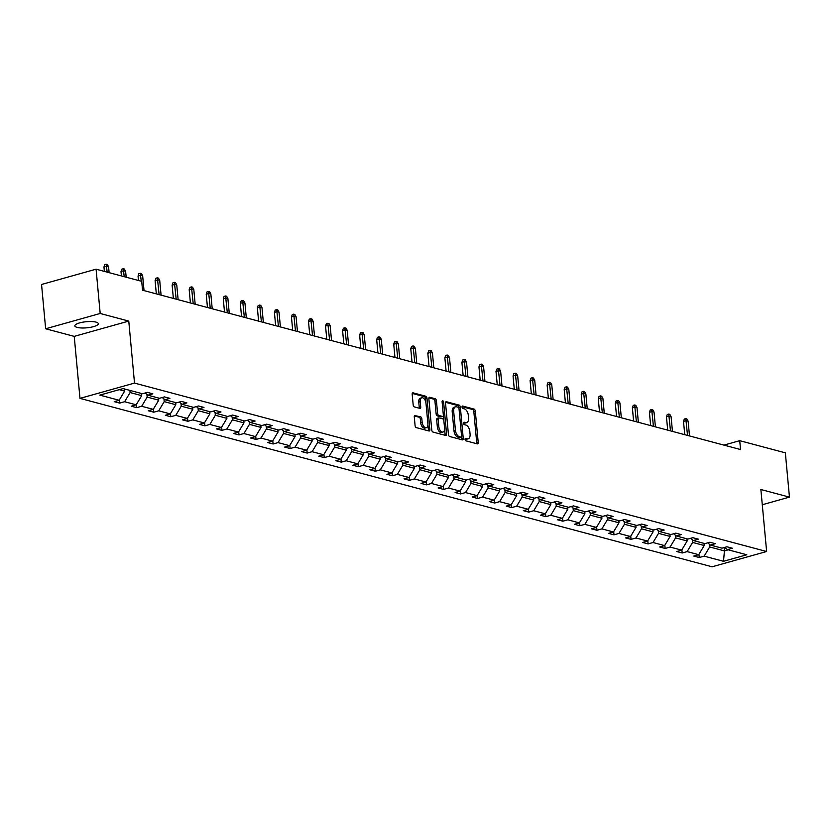 <?xml version="1.0" encoding="UTF-8"?>
<svg xmlns="http://www.w3.org/2000/svg" width="831" height="831" viewBox="0 0 831 831"><rect width="100%" height="100%" fill="white"/><g stroke="black" fill="none" stroke-linecap="round" stroke-linejoin="round"><path stroke-width="1.25" d="M465.038 439.412A1.267 0.706 74.3 0 0 465.9 440.825L477.295 443.868A1.807 1.008 74.3 0 0 477.617 443.868A1.807 1.008 74.3 0 0 478.209 442.414L475.301 411.116A1.807 1.008 74.3 0 0 474.065 409.091L462.67 406.058A1.267 0.706 74.3 0 0 462.441 406.058A1.267 0.706 74.3 0 0 462.036 407.076A1.267 0.706 74.3 0 0 462.898 408.488L464.373 408.883A5.786 3.22 74.3 0 1 468.32 415.365L468.559 417.972A5.786 3.22 74.3 0 1 466.69 422.626A5.786 3.22 74.3 0 1 465.651 422.615L464.176 422.221A1.267 0.706 74.3 0 0 463.947 422.221A1.267 0.706 74.3 0 0 463.532 423.239A1.267 0.706 74.3 0 0 464.404 424.662L465.869 425.057A5.786 3.22 74.3 0 1 469.827 431.528L470.066 434.135A5.786 3.22 74.3 0 1 468.196 438.799A5.786 3.22 74.3 0 1 467.147 438.789L465.672 438.394A1.267 0.706 74.3 0 0 465.443 438.394A1.267 0.706 74.3 0 0 465.038 439.412M77.148 327.404A11.79 3.064 174.7 0 0 90.402 327.341A11.79 3.064 174.7 0 0 98.318 323.675A11.79 3.064 174.7 0 0 96.012 322.116A11.79 3.064 174.7 0 0 82.768 322.189A11.79 3.064 174.7 0 0 74.842 325.856A11.79 3.064 174.7 0 0 77.148 327.404M415.188 415.365A1.807 1.008 74.3 0 0 414.856 415.365A1.807 1.008 74.3 0 0 414.274 416.819L415.085 425.597A1.807 1.008 74.3 0 0 416.321 427.622L428.973 430.988A1.807 1.008 74.3 0 0 429.305 430.998A1.807 1.008 74.3 0 0 429.887 429.544L426.989 398.246A1.807 1.008 74.3 0 0 425.752 396.221L413.1 392.845A1.807 1.008 74.3 0 0 412.768 392.845A1.807 1.008 74.3 0 0 412.186 394.299L413.173 404.905A1.807 1.008 74.3 0 0 414.399 406.93L419.821 408.374A1.807 1.008 74.3 0 0 420.143 408.374A1.807 1.008 74.3 0 0 420.725 406.92L420.237 401.664A4.841 2.69 74.3 0 1 421.805 397.769A4.841 2.69 74.3 0 1 425.981 403.191L427.892 423.789A4.841 2.69 74.3 0 1 426.324 427.685A4.841 2.69 74.3 0 1 422.158 422.262L421.836 418.834A1.807 1.008 74.3 0 0 420.6 416.809L414.576 415.531M128.763 321.088L100.187 313.474L96.084 269.192L41.55 284.482L45.653 328.775L74.229 336.378L79.984 398.381L134.518 383.091L128.763 321.088L74.229 336.378M762.287 504.739L789.45 497.125L760.874 489.511L766.629 551.504L134.518 383.091M789.45 497.125L785.347 452.833L739.725 440.679L723.926 445.115M96.084 269.192L141.706 281.345L142.527 290.206L740.546 449.54L739.725 440.679M448.439 434.478A1.807 1.008 74.3 0 0 449.675 436.504L462.337 439.879A1.807 1.008 74.3 0 0 462.659 439.879A1.807 1.008 74.3 0 0 463.241 438.425L460.343 407.128A1.807 1.008 74.3 0 0 459.107 405.102L446.455 401.737A1.807 1.008 74.3 0 0 446.122 401.726A1.807 1.008 74.3 0 0 445.541 403.191L448.439 434.478M445.655 435.434L433.003 432.068A1.807 1.008 74.3 0 1 431.767 430.043L428.858 398.745A1.807 1.008 74.3 0 1 429.45 397.291A1.807 1.008 74.3 0 1 429.772 397.291L435.195 398.735A1.807 1.008 74.3 0 1 436.42 400.76L437.605 413.454A1.807 1.008 74.3 0 0 438.83 415.479L442.424 416.435A1.807 1.008 74.3 0 0 442.757 416.435A1.807 1.008 74.3 0 0 443.339 414.981L442.113 401.768A1.267 0.706 74.3 0 1 442.518 400.75A1.267 0.706 74.3 0 1 443.619 402.162L446.569 433.979A1.807 1.008 74.3 0 1 445.987 435.434A1.807 1.008 74.3 0 1 445.655 435.434M100.187 313.474L45.653 328.775M123.102 388.586L142.444 393.738L147.378 392.357L152.842 393.811L147.908 395.203L159.49 398.288L164.424 396.896L169.888 398.361L164.954 399.742L176.536 402.827L181.47 401.446L186.933 402.9L181.999 404.281L193.581 407.367L198.516 405.985L203.979 407.439L199.045 408.821L210.627 411.906L215.561 410.524L221.025 411.979L216.091 413.36L227.673 416.456L232.607 415.064L238.071 416.518L233.137 417.91L244.719 420.995L249.653 419.603L255.117 421.068L250.183 422.449L261.765 425.534L266.699 424.153L272.163 425.607L267.229 426.989L278.811 430.074L283.745 428.692L289.209 430.146L284.275 431.528L295.857 434.613L300.791 433.231L306.255 434.686L301.31 436.078L312.903 439.163L317.837 437.771L323.301 439.225L318.356 440.617L329.938 443.702L334.883 442.321L340.346 443.775L335.402 445.156L346.984 448.241L351.929 446.86L357.392 448.314L352.448 449.696L364.03 452.781L368.974 451.399L374.438 452.853L369.494 454.235L381.076 457.33L386.02 455.939L391.484 457.393L386.54 458.785L398.122 461.87L403.066 460.478L408.53 461.943L403.586 463.324L415.168 466.409L420.112 465.028L425.576 466.482L420.631 467.863L432.213 470.948L437.158 469.567L442.622 471.021L437.677 472.403L449.259 475.488L454.204 474.106L459.668 475.561L454.723 476.952L466.305 480.038L471.25 478.646L476.714 480.1L471.769 481.492L483.351 484.577L488.296 483.195L493.759 484.65L488.815 486.031L500.397 489.116L505.341 487.735L510.805 489.189L505.861 490.57L517.443 493.656L522.387 492.274L527.851 493.728L522.907 495.11L534.489 498.195L539.433 496.813L544.897 498.268L539.953 499.66L551.535 502.745L556.479 501.353L561.943 502.817L556.999 504.199L568.581 507.284L573.525 505.902L578.989 507.357L574.044 508.738L585.626 511.823L590.571 510.442L596.035 511.896L591.09 513.278L602.672 516.363L607.617 514.981L613.07 516.435L608.136 517.827L619.718 520.912L624.663 519.52L630.116 520.975L625.182 522.367L636.764 525.452L641.698 524.07L647.162 525.524L642.228 526.906L653.81 529.991L658.744 528.609L664.208 530.064L659.274 531.445L670.856 534.53L675.79 533.149L681.254 534.603L676.32 535.985L687.902 539.07L692.836 537.688L698.3 539.142L693.366 540.534L704.948 543.619L709.882 542.228L715.346 543.692L710.412 545.074L721.994 548.159L726.928 546.777L732.391 548.231L727.457 549.613L746.799 554.765L723.51 561.299L704.169 556.147L699.235 557.528L693.771 556.074L698.705 554.692L687.123 551.597L682.189 552.989L676.725 551.535L681.659 550.143L670.077 547.058L665.143 548.45L659.679 546.985L664.613 545.603L653.031 542.518L648.097 543.9L642.633 542.446L647.567 541.064L635.985 537.979L631.051 539.361L625.587 537.906L630.521 536.525L618.939 533.44L614.005 534.821L608.541 533.367L613.475 531.975L601.893 528.89L596.959 530.282L591.495 528.828L596.429 527.436L584.847 524.351L579.913 525.732L574.45 524.278L579.384 522.896L567.802 519.811L562.867 521.193L557.404 519.739L562.338 518.357L550.756 515.272L545.822 516.653L540.358 515.199L545.292 513.818L533.71 510.733L528.776 512.114L523.312 510.66L528.246 509.268L516.664 506.183L511.73 507.575L506.266 506.11L511.2 504.729L499.618 501.644L494.684 503.025L489.22 501.571L494.154 500.189L482.572 497.104L477.638 498.486L472.174 497.031L477.108 495.65L465.526 492.565L460.592 493.946L455.128 492.492L460.062 491.111L448.48 488.015L443.546 489.407L438.082 487.953L443.016 486.561L431.434 483.476L426.5 484.868L421.037 483.403L425.971 482.022L414.389 478.936L409.454 480.318L403.991 478.864L408.935 477.482L397.343 474.397L392.409 475.779L386.945 474.324L391.889 472.943L380.297 469.858L375.363 471.239L369.899 469.785L374.843 468.393L363.261 465.308L358.317 466.7L352.853 465.235L357.797 463.854L346.215 460.769L341.271 462.15L335.807 460.696L340.752 459.314L329.169 456.229L324.225 457.611L318.761 456.157L323.706 454.775L312.124 451.69L307.179 453.072L301.715 451.617L306.66 450.236L295.078 447.14L290.133 448.532L284.669 447.078L289.614 445.686L278.032 442.601L273.087 443.993L267.624 442.528L272.568 441.147L260.986 438.062L256.041 439.443L250.578 437.989L255.522 436.607L243.94 433.522L238.996 434.904L233.532 433.45L238.476 432.068L226.894 428.983L221.95 430.365L216.486 428.91L221.43 427.518L209.848 424.433L204.904 425.825L199.44 424.371L204.384 422.979L192.802 419.894L187.858 421.275L182.394 419.821L187.339 418.44L175.756 415.355L170.812 416.736L165.348 415.282L170.293 413.9L158.711 410.815L153.766 412.197L148.302 410.743L153.247 409.361L141.665 406.266L136.72 407.657L131.256 406.203L136.201 404.811L124.619 401.726L119.674 403.118L114.211 401.653L119.155 400.272L99.813 395.12L123.102 388.586M79.984 398.381L712.094 566.794L766.629 551.504M141.499 393.489L141.696 395.639L130.114 392.554L129.916 390.404M130.114 392.554L124.619 401.726M141.696 395.639L136.201 404.811M145.207 392.97L147.908 395.203M158.544 398.039L158.742 400.178L147.16 397.093L146.91 394.372M147.16 397.093L141.665 406.266M158.742 400.178L153.247 409.361M162.253 397.509L164.954 399.742M175.59 402.578L175.788 404.718L164.206 401.633L163.956 398.911M164.206 401.633L158.711 410.815M175.788 404.718L170.293 413.9M179.299 402.048L181.999 404.281M192.636 407.117L192.834 409.268L181.251 406.182L181.002 403.461M181.251 406.182L175.756 415.355M192.834 409.268L187.339 418.44M196.345 406.588L199.045 408.821M209.682 411.657L209.879 413.807L198.297 410.722L198.048 408M198.297 410.722L192.802 419.894M209.879 413.807L204.384 422.979M213.39 411.137L216.091 413.36M226.728 416.196L226.925 418.346L215.343 415.261L215.094 412.54M215.343 415.261L209.848 424.433M226.925 418.346L221.43 427.518M230.436 415.677L233.137 417.91M243.774 420.746L243.971 422.886L232.389 419.8L232.14 417.079M232.389 419.8L226.894 428.983M243.971 422.886L238.476 432.068M247.482 420.216L250.183 422.449M260.82 425.285L261.017 427.435L249.435 424.34L249.186 421.629M249.435 424.34L243.94 433.522M261.017 427.435L255.522 436.607M264.528 424.755L267.229 426.989M277.866 429.824L278.063 431.975L266.481 428.889L266.232 426.168M266.481 428.889L260.986 438.062M278.063 431.975L272.568 441.147M281.574 429.295L284.275 431.528M294.912 434.364L295.109 436.514L283.527 433.429L283.278 430.707M283.527 433.429L278.032 442.601M295.109 436.514L289.614 445.686M298.62 433.844L301.31 436.078M311.957 438.913L312.155 441.053L300.573 437.968L300.323 435.247M300.573 437.968L295.078 447.14M312.155 441.053L306.66 450.236M315.666 438.384L318.356 440.617M329.003 443.453L329.201 445.593L317.619 442.508L317.369 439.786M317.619 442.508L312.124 451.69M329.201 445.593L323.706 454.775M332.712 442.923L335.402 445.156M346.049 447.992L346.247 450.142L334.664 447.057L334.415 444.336M334.664 447.057L329.169 456.229M346.247 450.142L340.752 459.314M349.758 447.462L352.448 449.696M363.095 452.531L363.292 454.682L351.71 451.597L351.461 448.875M351.71 451.597L346.215 460.769M363.292 454.682L357.797 463.854M366.803 452.012L369.494 454.235M380.141 457.071L380.338 459.221L368.756 456.136L368.507 453.414M368.756 456.136L363.261 465.308M380.338 459.221L374.843 468.393M383.849 456.551L386.54 458.785M397.187 461.62L397.384 463.76L385.802 460.675L385.553 457.954M385.802 460.675L380.297 469.858M397.384 463.76L391.889 472.943M400.895 461.091L403.586 463.324M414.233 466.16L414.43 468.31L402.848 465.215L402.599 462.503M402.848 465.215L397.343 474.397M414.43 468.31L408.935 477.482M417.941 465.63L420.631 467.863M431.279 470.699L431.476 472.849L419.894 469.764L419.645 467.043M419.894 469.764L414.389 478.936M431.476 472.849L425.971 482.022M434.987 470.169L437.677 472.403M448.325 475.239L448.522 477.389L436.94 474.304L436.69 471.582M436.94 474.304L431.434 483.476M448.522 477.389L443.016 486.561M452.033 474.719L454.723 476.952M465.37 479.778L465.568 481.928L453.986 478.843L453.736 476.121M453.986 478.843L448.48 488.015M465.568 481.928L460.062 491.111M469.079 479.258L471.769 481.492M482.416 484.328L482.614 486.467L471.032 483.382L470.782 480.661M471.032 483.382L465.526 492.565M482.614 486.467L477.108 495.65M486.125 483.798L488.815 486.031M499.462 488.867L499.66 491.017L488.077 487.932L487.828 485.211M488.077 487.932L482.572 497.104M499.66 491.017L494.154 500.189M503.171 488.337L505.861 490.57M516.508 493.406L516.705 495.556L505.123 492.471L504.874 489.75M505.123 492.471L499.618 501.644M516.705 495.556L511.2 504.729M520.216 492.876L522.907 495.11M533.554 497.946L533.751 500.096L522.169 497.011L521.92 494.289M522.169 497.011L516.664 506.183M533.751 500.096L528.246 509.268M537.262 497.426L539.953 499.66M550.6 502.495L550.797 504.635L539.215 501.55L538.966 498.829M539.215 501.55L533.71 510.733M550.797 504.635L545.292 513.818M554.308 501.966L556.999 504.199M567.646 507.035L567.843 509.174L556.261 506.089L556.012 503.378M556.261 506.089L550.756 515.272M567.843 509.174L562.338 518.357M571.354 506.505L574.044 508.738M584.692 511.574L584.889 513.724L573.307 510.639L573.047 507.918M573.307 510.639L567.802 519.811M584.889 513.724L579.384 522.896M588.4 511.044L591.09 513.278M601.737 516.113L601.935 518.264L590.353 515.178L590.093 512.457M590.353 515.178L584.847 524.351M601.935 518.264L596.429 527.436M605.446 515.594L608.136 517.827M618.783 520.653L618.981 522.803L607.399 519.718L607.139 516.996M607.399 519.718L601.893 528.89M618.981 522.803L613.475 531.975M622.492 520.133L625.182 522.367M635.829 525.202L636.027 527.342L624.445 524.257L624.185 521.536M624.445 524.257L618.939 533.44M636.027 527.342L630.521 536.525M639.538 524.673L642.228 526.906M652.875 529.742L653.073 531.892L641.49 528.807L641.231 526.085M641.49 528.807L635.985 537.979M653.073 531.892L647.567 541.064M656.583 529.212L659.274 531.445M669.921 534.281L670.118 536.431L658.536 533.346L658.277 530.625M658.536 533.346L653.031 542.518M670.118 536.431L664.613 545.603M673.629 533.751L676.32 535.985M686.967 538.82L687.164 540.971L675.582 537.886L675.323 535.164M675.582 537.886L670.077 547.058M687.164 540.971L681.659 550.143M690.675 538.301L693.366 540.534M704.013 543.37L704.21 545.51L692.628 542.425L692.368 539.703M692.628 542.425L687.123 551.597M704.21 545.51L698.705 554.692M707.721 542.84L710.412 545.074M724.113 547.567L724.424 550.901L709.674 546.964L709.414 544.243M709.674 546.964L704.169 556.147M723.51 561.299L724.424 550.901L728.247 549.821M119.269 389.666L124.65 391.1L124.453 388.95M724.767 547.38L727.457 549.613M124.65 391.1L119.155 400.272M698.933 554.308L699.235 557.528M681.887 549.769L682.189 552.989M664.842 545.229L665.143 548.45M647.796 540.68L648.097 543.9M630.75 536.14L631.051 539.361M613.704 531.601L614.005 534.821M596.658 527.062L596.959 530.282M579.612 522.522L579.913 525.732M562.566 517.973L562.867 521.193M545.52 513.433L545.822 516.653M528.474 508.894L528.776 512.114M511.429 504.355L511.73 507.575M494.383 499.805L494.684 503.025M477.337 495.266L477.638 498.486M460.291 490.726L460.592 493.946M443.245 486.187L443.546 489.407M426.199 481.648L426.5 484.868M409.153 477.098L409.454 480.318M392.107 472.559L392.409 475.779M375.061 468.019L375.363 471.239M358.016 463.48L358.317 466.7M340.97 458.93L341.271 462.15M323.924 454.391L324.225 457.611M306.878 449.851L307.179 453.072M289.842 445.312L290.133 448.532M272.797 440.773L273.087 443.993M255.751 436.223L256.041 439.443M238.705 431.684L238.996 434.904M221.659 427.144L221.95 430.365M204.613 422.605L204.904 425.825M187.567 418.066L187.858 421.275M170.521 413.516L170.812 416.736M153.475 408.977L153.766 412.197M136.429 404.437L136.72 407.657M119.384 399.898L119.674 403.118M465.038 439.028L465.672 439.204A5.786 3.22 74.3 0 0 466.721 439.204L468.196 438.799M466.69 422.626L465.225 423.041A5.786 3.22 74.3 0 1 464.176 423.031L463.542 422.865M476.662 443.692A1.807 1.008 74.3 0 0 476.734 442.83L473.826 411.532A1.807 1.008 74.3 0 0 472.6 409.506L462.036 406.691M458.93 408.198L458.868 407.543A1.807 1.008 74.3 0 0 457.632 405.518L445.613 402.318M461.693 439.713A1.807 1.008 74.3 0 0 461.766 438.841L461.558 436.535M460.925 437.127A1.267 0.706 74.3 0 0 461.153 437.137A1.267 0.706 74.3 0 0 461.569 436.109L459.013 408.644A1.267 0.706 74.3 0 0 458.151 407.221L456.603 406.816A5.786 3.22 74.3 0 0 455.554 406.806A5.786 3.22 74.3 0 0 453.684 411.459L455.419 430.24A5.786 3.22 74.3 0 0 459.377 436.722L460.925 437.127L459.45 437.542A1.267 0.706 74.3 0 0 459.678 437.542A1.267 0.706 74.3 0 0 459.875 437.428M455.554 406.806L454.079 407.221A5.786 3.22 74.3 0 0 452.209 411.875L453.684 411.459M459.45 437.542L457.902 437.127A5.786 3.22 74.3 0 1 453.955 430.655L452.209 411.875M428.941 397.872L433.72 399.15L435.195 398.735M441.562 416.674A1.807 1.008 74.3 0 1 441.282 416.85A1.807 1.008 74.3 0 1 440.949 416.84L437.366 415.884A1.807 1.008 74.3 0 1 436.13 413.859L434.945 401.176A1.807 1.008 74.3 0 0 433.72 399.15M443.339 415.49L443.796 420.361M444.595 428.993L445.094 434.395L446.569 433.979M438.82 426.625A4.841 2.69 74.3 0 0 442.996 432.037A4.841 2.69 74.3 0 0 444.564 428.152L443.889 420.891A1.807 1.008 74.3 0 0 442.653 418.866L439.059 417.91A1.807 1.008 74.3 0 0 438.737 417.91A1.807 1.008 74.3 0 0 438.145 419.364L438.82 426.625L437.345 427.03A4.841 2.69 74.3 0 0 441.521 432.452L442.996 432.037M437.584 418.325A1.807 1.008 74.3 0 0 437.262 418.315A1.807 1.008 74.3 0 0 436.68 419.78L438.145 419.364M437.345 427.03L436.68 419.78M445.021 435.267A1.807 1.008 74.3 0 0 445.094 434.395M426.324 427.685L424.859 428.1A4.841 2.69 74.3 0 1 420.683 422.678L420.361 419.24A1.807 1.008 74.3 0 0 419.125 417.214L414.347 415.947M421.805 397.769L420.33 398.184A4.841 2.69 74.3 0 0 418.772 402.069L420.237 401.664M419.177 408.208A1.807 1.008 74.3 0 0 419.26 407.335L418.772 402.069M425.856 402.318L425.514 398.651A1.807 1.008 74.3 0 0 424.277 396.636L412.259 393.427M428.339 430.822A1.807 1.008 74.3 0 0 428.412 429.949L427.923 424.631M683.508 421.379L684.318 419.032L685.793 418.616L686.884 418.907L688.13 421.161L686.157 420.642L683.508 421.379L684.744 434.675M685.793 418.616L687.528 435.413M688.13 421.161L689.501 435.943M666.462 416.84L667.272 414.492L668.747 414.077L669.838 414.368L671.084 416.622L669.111 416.092L666.462 416.84L667.698 430.126M668.747 414.077L670.482 430.874M671.084 416.622L672.456 431.393M649.416 412.301L650.226 409.943L651.701 409.538L652.792 409.828L654.039 412.083L652.075 411.553L649.416 412.301L650.652 425.586M651.701 409.538L653.436 426.334M654.039 412.083L655.41 426.854M632.37 407.761L633.18 405.403L634.655 404.988L635.746 405.279L636.993 407.533L635.029 407.013L632.37 407.761L633.606 421.047M634.655 404.988L636.401 421.795M636.993 407.533L638.364 422.314M615.324 403.212L616.135 400.864L617.61 400.449L618.7 400.739L619.947 402.993L617.984 402.474L615.324 403.212L616.56 416.508M617.61 400.449L619.355 417.245M619.947 402.993L621.318 417.775M598.278 398.672L599.089 396.325L600.564 395.909L601.665 396.2L602.901 398.454L600.938 397.924L598.278 398.672L599.515 411.968M600.564 395.909L602.309 412.706M602.901 398.454L604.272 413.236M581.233 394.133L582.043 391.775L583.518 391.37L584.619 391.661L585.855 393.915L583.892 393.385L581.233 394.133L582.469 407.419M583.518 391.37L585.263 408.166M585.855 393.915L587.226 408.686M564.187 389.594L564.997 387.236L566.472 386.82L567.573 387.111L568.809 389.365L566.846 388.846L564.187 389.594L565.423 402.879M566.472 386.82L568.217 403.627M568.809 389.365L570.18 404.146M547.141 385.044L547.951 382.696L549.426 382.281L550.527 382.572L551.763 384.826L549.8 384.306L547.141 385.044L548.377 398.34M549.426 382.281L551.171 399.077M551.763 384.826L553.134 399.607M530.095 380.505L530.916 378.157L532.38 377.741L533.481 378.032L534.717 380.286L532.754 379.767L530.095 380.505L531.331 393.801M532.38 377.741L534.125 394.538M534.717 380.286L536.088 395.068M513.049 375.965L513.87 373.618L515.334 373.202L516.435 373.493L517.671 375.747L515.708 375.217L513.049 375.965L514.285 389.251M515.334 373.202L517.079 389.999M517.671 375.747L519.043 390.528M496.003 371.426L496.824 369.068L498.288 368.663L499.389 368.954L500.626 371.208L498.662 370.678L496.003 371.426L497.239 384.711M498.288 368.663L500.033 385.459M500.626 371.208L501.997 385.979M478.957 366.887L479.778 364.529L481.242 364.113L482.344 364.404L483.58 366.658L481.616 366.139L478.957 366.887L480.193 380.172M481.242 364.113L482.988 380.92M483.58 366.658L484.951 381.439M461.911 362.337L462.732 359.989L464.197 359.574L465.298 359.865L466.534 362.119L464.571 361.599L461.911 362.337L463.147 375.633M464.197 359.574L465.942 376.37M466.534 362.119L467.905 376.9M444.865 357.797L445.686 355.45L447.151 355.034L448.252 355.325L449.488 357.579L447.525 357.05L444.865 357.797L446.102 371.093M447.151 355.034L448.896 371.831M449.488 357.579L450.859 372.361M427.82 353.258L428.64 350.9L430.115 350.495L431.206 350.786L432.442 353.04L430.479 352.51L427.82 353.258L429.056 366.544M430.115 350.495L431.85 367.292M432.442 353.04L433.813 367.811M410.774 348.719L411.594 346.361L413.069 345.945L414.16 346.247L415.396 348.49L413.433 347.971L410.774 348.719L412.01 362.004M413.069 345.945L414.804 362.752M415.396 348.49L416.767 363.272M393.728 344.169L394.548 341.821L396.023 341.406L397.114 341.697L398.35 343.951L396.387 343.432L393.728 344.169L394.964 357.465M396.023 341.406L397.758 358.213M398.35 343.951L399.721 358.732M376.682 339.63L377.503 337.282L378.978 336.867L380.068 337.157L381.304 339.412L379.341 338.892L376.682 339.63L377.918 352.926M378.978 336.867L380.712 353.663M381.304 339.412L382.675 354.193M359.636 335.09L360.457 332.743L361.932 332.327L363.022 332.618L364.258 334.872L362.295 334.342L359.636 335.09L360.872 348.376M361.932 332.327L363.666 349.124M364.258 334.872L365.63 349.654M342.59 330.551L343.411 328.193L344.886 327.788L345.976 328.079L347.213 330.333L345.249 329.803L342.59 330.551L343.826 343.837M344.886 327.788L346.62 344.585M347.213 330.333L348.584 345.104M325.544 326.012L326.365 323.654L327.84 323.238L328.931 323.529L330.167 325.783L328.203 325.264L325.544 326.012L326.78 339.297M327.84 323.238L329.575 340.045M330.167 325.783L331.538 340.565M308.498 321.462L309.319 319.114L310.794 318.699L311.885 318.99L313.121 321.244L311.158 320.724L308.498 321.462L309.734 334.758M310.794 318.699L312.529 335.495M313.121 321.244L314.492 336.025M291.452 316.923L292.273 314.575L293.748 314.16L294.839 314.45L296.075 316.704L294.112 316.185L291.452 316.923L292.689 330.219M293.748 314.16L295.483 330.956M296.075 316.704L297.446 331.486M274.417 312.383L275.227 310.036L276.702 309.62L277.793 309.911L279.029 312.165L277.066 311.635L274.417 312.383L275.643 325.669M276.702 309.62L278.437 326.417M279.029 312.165L280.4 326.936M257.371 307.844L258.181 305.486L259.656 305.081L260.747 305.372L261.983 307.626L260.02 307.096L257.371 307.844L258.597 321.13M259.656 305.081L261.391 321.877M261.983 307.626L263.354 322.397M240.325 303.294L241.135 300.947L242.61 300.531L243.701 300.822L244.937 303.076L242.974 302.557L240.325 303.294L241.551 316.59M242.61 300.531L244.345 317.338M244.937 303.076L246.308 317.858M223.279 298.755L224.09 296.407L225.565 295.992L226.655 296.283L227.891 298.537L225.928 298.017L223.279 298.755L224.505 312.051M225.565 295.992L227.299 312.788M227.891 298.537L229.263 313.318M206.233 294.216L207.044 291.868L208.519 291.452L209.609 291.743L210.845 293.997L208.882 293.468L206.233 294.216L207.459 307.512M208.519 291.452L210.253 308.249M210.845 293.997L212.217 308.779M189.188 289.676L189.998 287.318L191.473 286.913L192.563 287.204L193.8 289.458L191.836 288.928L189.188 289.676L190.413 302.962M191.473 286.913L193.208 303.71M193.8 289.458L195.171 304.229M172.142 285.137L172.952 282.779L174.427 282.363L175.518 282.654L176.754 284.908L174.79 284.389L172.142 285.137L173.367 298.422M174.427 282.363L176.162 299.17M176.754 284.908L178.125 299.69M155.096 280.587L155.906 278.24L157.381 277.824L158.472 278.115L159.708 280.369L157.745 279.85L155.096 280.587L156.321 293.883M157.381 277.824L159.116 294.621M159.708 280.369L161.079 295.15M138.05 276.048L138.86 273.7L140.335 273.285L141.426 273.576L142.662 275.83L140.699 275.31L138.05 276.048L138.455 280.483M140.335 273.285L141.249 281.231M142.662 275.83L144.033 290.611M121.004 271.508L121.814 269.161L123.289 268.745L124.38 269.036L125.616 271.29L123.653 270.761L121.004 271.508L121.409 275.944M123.289 268.745L124.203 276.681M125.616 271.29L126.167 277.211M103.958 266.969L104.768 264.611L106.243 264.206L107.334 264.497L108.57 266.751L106.607 266.221L103.958 266.969L104.363 271.405M106.243 264.206L107.157 272.142M108.57 266.751L109.121 272.672M465.672 439.204L467.147 438.789M464.176 423.031L465.651 422.615M472.6 409.506L474.065 409.091M473.826 411.532L475.301 411.116M476.734 442.83L478.209 442.414M445.842 401.903L446.455 401.737M457.632 405.518L459.107 405.102M458.868 407.543L460.343 407.128M461.766 438.841L463.241 438.425M453.955 430.655L455.419 430.24M457.902 437.127L459.377 436.722M429.17 397.457L429.772 397.291M434.945 401.176L436.42 400.76M436.13 413.859L437.605 413.454M437.366 415.884L438.83 415.479M440.949 416.84L442.424 416.435M442.185 402.568L443.619 402.162M419.125 417.214L420.6 416.809M420.361 419.24L421.836 418.834M420.683 422.678L422.158 422.262M419.26 407.335L420.725 406.92M412.488 393.011L413.1 392.845M424.277 396.636L425.752 396.221M425.514 398.651L426.989 398.246M428.412 429.949L429.887 429.544M459.678 437.542L461.153 437.137M441.282 416.85L442.757 416.435M437.262 418.315L438.737 417.91"/></g></svg>
